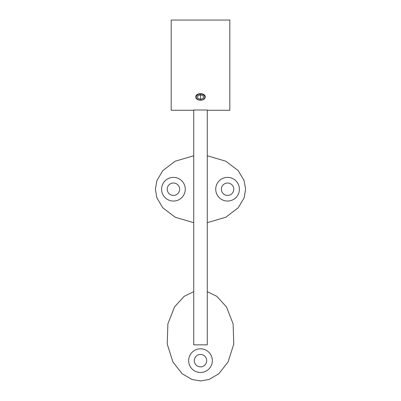 <?xml version="1.0" encoding="UTF-8"?>
<svg xmlns="http://www.w3.org/2000/svg" width="401" height="401" viewBox="0 0 401 401"><rect width="100%" height="100%" fill="white"/><g stroke="black" fill="none" stroke-linecap="round" stroke-linejoin="round"><path stroke-width="0.6" d="M193.733 291.637L184.114 296.369L174.52 306.935L167.884 323.848L167.232 344.048L172.911 361.948L182.199 373.782L191.974 379.496L200.5 380.95L209.026 379.496L218.801 373.782L228.089 361.948L233.768 344.048L233.116 323.848L226.48 306.935L216.886 296.369L207.267 291.637M212.34 360.649A11.84 11.84 0 0 0 194.58 350.394A11.84 11.84 0 0 0 194.58 370.905A11.84 11.84 0 0 0 212.34 360.649M193.733 110.004L193.733 344.865L207.267 344.865L207.267 110.004L193.733 110.004M207.267 222.675L225.783 217.242L238.134 207.878L244.099 197.914L245.612 189.222L244.099 180.53L238.134 170.565L225.783 161.202L207.267 155.768M193.733 155.768L175.217 161.202L162.866 170.565L156.901 180.53L155.387 189.222L156.901 197.914L162.866 207.878L175.217 217.242L193.733 222.675M185.272 189.222A11.84 11.84 0 0 0 167.513 178.966A11.84 11.84 0 0 0 167.513 199.477A11.84 11.84 0 0 0 185.272 189.222M239.407 189.222A11.84 11.84 0 0 0 221.648 178.966A11.84 11.84 0 0 0 221.648 199.477A11.84 11.84 0 0 0 239.407 189.222M193.733 110.275L171.177 110.275L171.177 20.05L229.823 20.05L229.823 110.275L207.267 110.275M200.5 100.235C197.623 100.095 196.044 99.037 195.763 97.062C195.472 92.546 205.533 92.551 205.237 97.062C204.961 99.037 203.382 100.095 200.5 100.235M233.773 189.222A6.205 6.205 0 0 0 224.465 183.848A6.205 6.205 0 0 0 224.465 194.595A6.205 6.205 0 0 0 233.773 189.222M179.638 189.222A6.205 6.205 0 0 0 170.33 183.848A6.205 6.205 0 0 0 170.33 194.595A6.205 6.205 0 0 0 179.638 189.222M206.705 360.649A6.2 6.2 0 0 0 197.397 355.276A6.2 6.2 0 0 0 197.397 366.023A6.2 6.2 0 0 0 206.705 360.649M203.322 95.909L200.5 94.761L197.678 95.909L197.678 98.215L200.5 99.363L203.317 98.215L203.317 95.909L203.317 98.215M198.36 99.689A4.286 3.033 180 0 0 200.5 100.095A4.286 3.033 180 0 0 204.525 96.024A4.286 3.033 180 0 0 197.743 94.741A4.286 3.033 180 0 0 198.36 99.689M200.5 94.761L200.5 99.363M197.678 95.909L197.678 98.215"/></g></svg>
